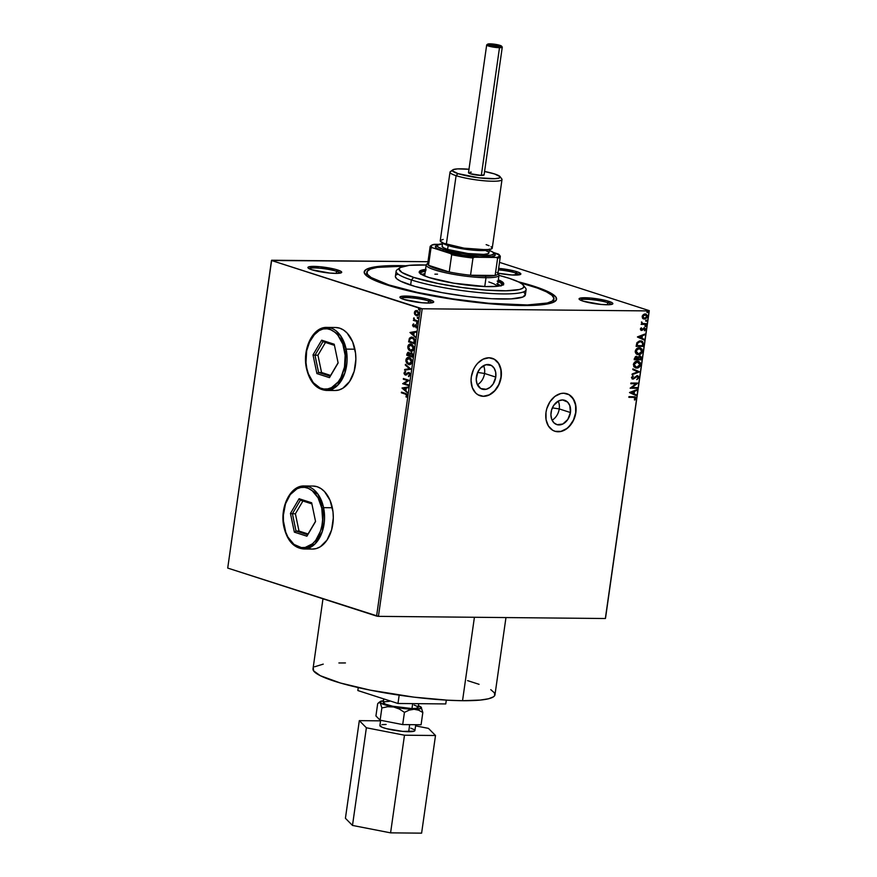 <?xml version="1.0" encoding="UTF-8"?>
<svg xmlns="http://www.w3.org/2000/svg" width="877" height="877" viewBox="0 0 877 877"><rect width="100%" height="100%" fill="white"/><g stroke="black" fill="none" stroke-linecap="round" stroke-linejoin="round"><path stroke-width="1.32" d="M484.542 373.47L477.669 372.429L484.542 373.47A12.771 9.494 107.9 0 0 483.534 365.654A12.771 9.494 -72.1 0 1 484.542 373.47L495.757 377.088L484.542 373.47A12.771 9.494 -72.1 0 1 477.395 384.729A12.771 9.494 107.9 0 0 484.542 373.47M559.23 408.923L552.357 407.871L559.23 408.923A12.771 9.494 107.9 0 0 558.221 401.096A12.771 9.494 -72.1 0 1 559.23 408.923L570.445 412.53L559.23 408.923A12.771 9.494 -72.1 0 1 552.072 420.171A12.771 9.494 107.9 0 0 559.23 408.923M551.074 412.343A12.771 9.494 -72.1 0 1 564.678 400.285A12.771 9.494 -72.1 0 1 570.445 412.53L567.814 419.458L562.815 424.029L557.125 424.687L553.891 422.78L551.71 419.305L550.909 414.788L551.6 409.91L553.694 405.415L558.693 400.855L562.53 399.934L567.616 402.094L569.798 405.569L570.445 412.53A12.771 9.494 -72.1 0 1 556.84 424.6A12.771 9.494 -72.1 0 1 551.074 412.343M476.386 376.902A12.771 9.494 -72.1 0 1 489.991 364.843A12.771 9.494 -72.1 0 1 495.757 377.088L493.137 384.016L489.969 387.437L486.209 389.278L480.717 388.511L477.033 383.863L476.222 379.346L477.801 372.122L480.475 368.088L485.924 364.711L491.416 365.479L494.179 368.219L495.691 372.297L495.757 377.088A12.771 9.494 -72.1 0 1 482.153 389.158A12.771 9.494 -72.1 0 1 476.386 376.902M480.103 395.768A19.689 14.635 107.9 0 0 500.997 377.132L501.162 377.187A19.689 14.635 -72.1 0 1 480.19 395.79A19.689 14.635 -72.1 0 1 471.311 376.913L471.059 380.673L472.297 387.634L475.663 392.995L477.987 394.803L483.49 396.327L489.41 394.913L494.858 390.78L498.98 384.554L500.339 380.947L501.414 373.427L500.175 366.454L498.728 363.517L494.485 359.296L488.982 357.772L483.052 359.186L477.614 363.319L475.345 366.224L473.492 369.546L471.311 376.913A19.689 14.635 -72.1 0 1 492.282 358.309A19.689 14.635 -72.1 0 1 501.162 377.187L500.997 377.132A19.689 14.635 107.9 0 0 492.194 358.276M554.79 431.21A19.689 14.635 107.9 0 0 575.685 412.585L575.849 412.639A19.689 14.635 -72.1 0 1 554.878 431.243A19.689 14.635 -72.1 0 1 545.998 412.354L546.075 419.743L548.421 426.025L552.674 430.245L555.316 431.374L561.148 431.429L566.937 428.601L571.815 423.317L573.668 419.995L575.849 412.639L576.101 408.868L574.863 401.907L571.497 396.547L569.173 394.738L563.67 393.225L560.699 393.565L554.911 396.393L550.032 401.666L546.809 408.594L545.998 412.354A19.689 14.635 -72.1 0 1 566.97 393.751A19.689 14.635 -72.1 0 1 575.849 412.639L575.685 412.585A19.689 14.635 107.9 0 0 566.882 393.729M553.968 298.893A94.53 14.284 -171.9 0 1 491.493 303.508A94.53 14.284 -171.9 0 1 388.73 284.893L417.233 292.381L452.302 298.827L488.599 303.256L527.34 304.966L547.281 303.014L552.4 301.008L553.99 298.41L551.973 295.319L546.448 291.855L537.612 288.149L520.269 282.811A94.53 14.284 -171.9 0 1 532.054 286.253A94.53 14.284 -171.9 0 1 553.968 298.893L553.606 301.458A94.53 14.284 -171.9 0 1 553.288 302.346A94.53 14.284 8.1 0 0 553.398 300.12M534.038 286.275A97.15 14.69 -171.9 0 1 555.13 301.326A97.15 14.69 -171.9 0 1 485.299 303.354A97.15 14.69 -171.9 0 1 386.735 284.872L416.027 292.567L461.51 300.559L498.235 304.462L529.204 305.503L545.757 304.275L552.773 302.554L556.237 300.175L556.018 297.237L552.115 293.85L544.705 290.144L518.296 281.78A97.15 14.69 -171.9 0 1 534.038 286.275L533.589 286.757L534.038 286.275M334.937 390.517L338.95 389.98L342.83 388.248L349.572 381.528L354.155 371.377L355.865 359.34L355.547 353.19L352.62 341.778L347.062 332.997L343.543 330.026L339.717 328.173A31.506 20.544 90.5 0 1 355.733 362.354A31.506 20.544 90.5 0 1 335.025 390.517A31.506 20.544 90.5 0 1 330.936 389.848L331.133 389.848A31.506 20.544 -89.5 0 0 335.124 390.517M312.365 549.068L316.389 548.531L320.258 546.799L327.011 540.068L331.594 529.927L333.304 517.89L332.986 511.74L330.059 500.328L324.501 491.548L320.982 488.577L317.145 486.724A31.506 20.544 90.5 0 1 333.172 520.905A31.506 20.544 90.5 0 1 312.464 549.068A31.506 20.544 90.5 0 1 308.375 548.399L308.572 548.399A31.506 20.544 -89.5 0 0 312.563 549.068M340.166 273.12A15.753 2.379 8.1 0 0 336.571 271.289L337.744 270.017A17.069 2.576 -171.9 0 1 341.449 272.659A17.069 2.576 -171.9 0 1 329.182 273.021A17.069 2.576 -171.9 0 1 311.872 269.765L329.905 273.087L337.996 273.35L341.646 272.462L340.923 271.344L335.376 269.327L319.71 266.696L308.583 266.904L307.97 267.332L308.693 268.439L311.872 269.765A17.069 2.576 -171.9 0 1 308.057 267.902A17.069 2.576 -171.9 0 1 317.989 266.564A17.069 2.576 -171.9 0 1 337.744 270.017L336.571 271.289A15.753 2.379 -171.9 0 1 340.166 273.12M519.316 274.808A15.753 2.379 8.1 0 0 515.72 272.988L516.904 271.717A17.069 2.576 -171.9 0 1 520.609 274.358A17.069 2.576 -171.9 0 1 497.961 273.185L512.102 275.005L520.795 274.15L518.778 272.396L514.536 271.026L498.64 268.373A17.069 2.576 -171.9 0 1 516.904 271.717L515.72 272.988A15.753 2.379 -171.9 0 1 519.316 274.808M611.324 304.472A15.753 2.379 8.1 0 0 607.728 302.653L608.912 301.381A17.069 2.576 -171.9 0 1 612.606 304.023A17.069 2.576 -171.9 0 1 600.339 304.374A17.069 2.576 -171.9 0 1 583.03 301.129L601.063 304.451L609.153 304.714L612.804 303.815L612.08 302.708L606.533 300.69L590.879 298.059L579.741 298.268L579.127 298.684L579.85 299.802L583.03 301.129A17.069 2.576 -171.9 0 1 579.215 299.265A17.069 2.576 -171.9 0 1 589.147 297.917A17.069 2.576 -171.9 0 1 608.912 301.381L607.728 302.653A15.753 2.379 -171.9 0 1 611.324 304.472M432.164 302.784A15.753 2.379 8.1 0 0 428.579 300.954L429.752 299.682A17.069 2.576 -171.9 0 1 433.457 302.324A17.069 2.576 -171.9 0 1 421.19 302.686A17.069 2.576 -171.9 0 1 403.88 299.43L421.914 302.751L430.004 303.014L433.655 302.127L432.931 301.008L427.384 298.991L411.719 296.36L400.581 296.569L400.011 297.511L403.88 299.43A17.069 2.576 -171.9 0 1 400.065 297.566A17.069 2.576 -171.9 0 1 409.998 296.229A17.069 2.576 -171.9 0 1 429.752 299.682L428.579 300.954A15.753 2.379 -171.9 0 1 432.164 302.784M515.424 275.093L515.72 272.988L515.424 275.093M428.272 303.069L428.579 300.954L428.272 303.069M336.275 273.405L336.571 271.289L336.275 273.405M607.432 304.757L607.728 302.653L607.432 304.757M378.425 616.356L422.199 308.77L649.133 310.918L605.349 618.515L378.425 616.356L227.713 568.077L271.486 260.491L420.368 308.485L376.595 616.082L227.713 568.077L271.651 260.228L427.976 261.708L271.486 260.491L422.199 308.77L420.368 308.485L376.595 616.082L378.425 616.356L605.349 618.515L649.133 310.918L422.199 308.77L378.425 616.356M642.731 318.384L644.891 319.042L647.018 317.671L647.336 315.446L646.042 314.152L643.718 314.35L642.282 315.95L642.435 318.022L644.442 319.075L647.423 316.553L645.154 313.999L643.258 314.657L642.15 316.509L642.731 318.384L644.442 319.075M646.217 324.402L646.316 323.712L642.534 323.449L641.394 322.177L641.975 323.668L641.12 324.347L646.217 324.402L641.142 324.249L646.217 324.402L646.316 323.712L642.402 323.416L641.547 321.936L641.975 323.668L641.12 324.347L646.217 324.402M640.353 329.149L641.701 330.465L644.551 328.59L644.716 330.739L645.615 328.985L644.343 327.845L641.69 329.774L640.977 329.259L641.262 327.812L640.473 328.732L641.504 330.476L644.266 328.535L644.716 330.739L645.604 329.324L644.343 327.845L641.569 329.785L641.262 327.812L640.353 329.149M643.378 344.332L642.709 341.635L639.497 340.945L637.02 342.589L636.11 346.36L643.082 346.426L643.378 344.332L642.742 346.316L643.378 344.332L641.657 341.032L640.473 340.857L636.866 342.852L636.11 346.36L643.082 346.426L636.132 346.251L642.742 346.316L643.378 344.332M641.175 359.8L641.405 357.103L639.936 355.865L637.776 357.268L636.823 356.457L635.397 356.676L634.214 359.734L641.175 359.8L634.224 359.625L641.175 359.8L641.427 358.002L639.761 355.865L637.776 357.268L636.417 356.402L634.389 358.463L634.214 359.734L641.175 359.8M639.454 371.903L632.909 368.844L632.81 369.59L637.776 371.837L632.185 373.975L632.076 374.72L639.454 371.903L632.109 374.479L639.454 371.903L632.909 368.844L632.81 369.59L637.776 371.837L632.185 373.975L632.076 374.72L639.454 371.903M637.217 387.59L632.043 387.535L637.864 383.096L630.892 383.03L630.793 383.72L635.989 383.764L630.157 388.215L637.119 388.281L637.217 387.59L632.043 387.535L637.864 383.096L630.892 383.03L630.793 383.72L635.989 383.764L630.157 388.215L637.119 388.281L637.217 387.59M633.49 397.369L635.003 397.741L634.827 400.033L635.869 398.344L635.178 396.864L628.962 396.634L628.864 397.325L633.49 397.369L628.875 397.215L633.49 397.369L635.156 398.344L634.334 399.682L634.827 400.033L635.869 398.344L635.058 396.821L628.962 396.634L628.864 397.325L633.49 397.369M629.533 392.6L636.088 395.549L636.198 394.793L634.093 393.85L634.455 391.317L636.823 390.418L636.921 389.662L629.543 392.479L636.088 395.549L636.198 394.793L634.093 393.85L634.455 391.317L636.823 390.418L636.921 389.662L629.533 392.6M638.818 377.614L638.379 376.189L637.206 375.696L632.964 378.425L632.207 377.713L632.931 375.773L631.484 377.702L633.183 379.105L637.338 376.419L638.116 377.516L637.009 379.62L638.818 377.614L636.68 379.511L638.818 377.614L637.206 375.696L632.964 378.425L632.218 377.516L632.931 375.773L631.506 377.494L632.898 379.116L636.757 376.277L638.094 377.658L637.009 379.62L638.818 377.614M636.538 368.066L639.037 367.255L640.594 365.04L640.528 363.1L638.708 361.346L636.209 361.324L633.534 363.812L633.819 366.75L636.538 368.066C638.522 368.121 639.892 366.97 640.67 364.635L638.62 361.324L637.491 361.149C635.485 361.083 634.104 362.245 633.337 364.613L635.43 367.901L636.538 368.066M640.363 347.895L642.567 351.26L640.528 347.95L639.399 347.774C637.393 347.709 636.011 348.871 635.244 351.238L637.327 354.527L639.717 354.516L642.37 352.05L642.107 349.112L639.399 347.774L636.296 349.079L635.222 352.039L636.165 353.87L638.445 354.692L637.162 354.461M637.447 337.02L644.003 339.969L644.102 339.213L642.008 338.27L642.359 335.738L644.727 334.839L644.836 334.082L637.458 336.9L644.003 339.969L644.102 339.213L642.008 338.27L642.359 335.738L644.727 334.839L644.836 334.082L637.447 337.02M645.406 326.584L645.943 325.575L645.001 325.751L645.406 326.584L646.075 326.014L645.571 325.433L644.913 326.003L645.406 326.584L644.913 326.003M646.163 321.278L646.689 320.28L645.757 320.456L646.163 321.278L646.831 320.708L646.327 320.127L645.669 320.697L646.163 321.278L645.669 320.697M647.401 312.629L647.928 311.631L646.985 311.806L647.401 312.629L648.059 312.059L647.566 311.478L646.897 312.048L647.401 312.629L646.897 312.048M605.514 618.252L649.287 310.655L500.405 262.651L649.287 310.655L605.514 618.252M417.046 315.819L414.821 314.558L417.408 315.742L418.68 314.459L418.757 312.716L417.704 311.039L416.147 310.546L414.722 311.456L414.415 313.604L415.216 314.558L414.777 312.464L414.821 314.558L416.86 315.83M417.616 321.716L417.715 321.015L414.547 319.765L413.758 317.934L414.065 319.842L413.341 320.335L417.616 321.716L417.715 321.015L414.821 319.973L413.758 317.934L414.065 319.842L413.341 320.335L417.616 321.716M413.505 325.235L414.404 326.047L413.111 325.224L413.374 323.964L412.563 325.257L413.319 326.704L415.775 325.466L416.213 327.888L416.948 326.869L415.961 324.797L413.396 325.981L413.374 323.964L412.574 325.104L413.78 323.964M412.409 337.283L409.34 338.412L408.627 341.844L414.481 343.729L414.459 338.971L411.258 337.108L409.471 338.171L408.627 341.844L414.481 343.729L414.777 341.646C414.909 339.18 414.119 337.722 412.409 337.283L411.839 337.108M411.477 352.653L409.778 353.595L408.649 352.346L406.906 353.946L406.72 355.218L412.574 357.114L412.826 354.374L411.477 352.653L409.778 353.595L407.75 352.379L406.72 355.218L412.574 357.114L412.837 355.317L411.072 352.587M410.853 369.217L405.426 364.328L405.317 365.084L409.449 368.702L404.692 369.458L404.593 370.215L410.875 369.107L405.426 364.328L405.317 365.084L409.449 368.702L404.692 369.458L404.593 370.215L410.853 369.217M408.627 384.904L404.264 383.49L409.263 380.399L403.409 378.513L403.31 379.204L407.673 380.618L402.664 383.698L408.529 385.595L408.627 384.904L404.264 383.49L409.263 380.399L403.409 378.513L403.31 379.204L407.673 380.618L402.664 383.698L408.529 385.595L408.627 384.904M405.262 394.069L406.632 395.165L406.325 397.182L407.246 395.702L406.698 393.992L401.469 392.118L401.37 392.808L405.667 394.069L401.37 392.808L405.262 394.069L406.643 395.516L406.325 397.182L407.246 395.702L405.426 393.4L401.469 392.118L401.37 392.808L401.852 392.238L401.765 392.819L405.262 394.069M308.912 343.017L316.29 331.769L326.869 327.417A31.506 20.544 90.5 0 1 346.141 349.112L354.9 349.199L346.141 349.112A31.506 20.544 90.5 0 1 326.266 390.429L337.524 385.431L344.891 372.955L346.141 349.112L340.495 335.584L326.869 327.417L335.617 327.505A31.506 20.544 90.5 0 1 339.717 328.173L335.716 327.505M284.334 527.285L284.247 526.869C281.736 518.855 283.227 496.13 297.029 488.774C310.995 482.207 320.774 499.287 321.771 508.068L318.055 497.796L312.048 490.528L308.463 488.379L304.659 487.36L300.8 487.491L297.029 488.774L290.298 494.551L285.507 503.826L283.381 515.172L283.435 521.091L285.77 532.284L287.952 537.141L293.959 544.409L301.348 547.577L305.207 547.445L312.53 543.773L315.709 540.375L320.5 531.111L321.925 525.586L322.626 519.754L321.771 508.068L323.58 507.662L321.771 508.068C324.271 516.082 322.791 538.807 308.978 546.163C295.012 552.729 285.233 535.639 284.247 526.869L283.951 527.154C279.445 507.936 290.155 485.2 304.297 485.968A31.506 20.544 90.5 0 1 323.58 507.662L332.339 507.75L323.58 507.662A31.506 20.544 90.5 0 1 303.705 548.98L314.964 543.981L322.319 531.495L323.58 507.662L317.934 494.135L304.297 485.968L313.056 486.055A31.506 20.544 90.5 0 1 317.145 486.724L313.144 486.055M402.05 388.083L407.487 392.852L405.854 390.572L406.215 388.051L408.222 387.733L408.331 386.976L402.061 387.974L407.487 392.852L405.854 390.572L406.215 388.051L408.222 387.733L408.331 386.976L402.05 388.083M406.522 374.917L405.185 374.983L408.167 373.295L409.34 373.328L409.987 374.83L408.77 373.251L409.987 374.83L408.408 375.926L408.989 376.463L408.408 375.926L408.627 376.584L410.195 374.972L409.855 373.383L408.32 372.506L405.36 374.315L404.626 373.35L405.569 372.177L405.284 371.519L404.527 371.98L404.078 373.679L405.185 374.983L409.11 373.438L409.581 374.83L408.627 376.584L410.195 374.972L408.485 372.495M409.559 364.624L408.496 364.481L410.096 364.514L411.532 363.418L411.96 360.37L410.469 358.079L408.375 357.399L406.391 358.605L405.876 361.214L407.071 363.604L408.89 364.481L406.27 360.063L408.496 364.481L409.362 364.624M411.456 351.238L410.392 351.096L412.004 351.14L413.429 350.044L413.856 346.985L412.376 344.705L410.272 344.025L408.287 345.231L407.783 347.829L408.726 349.956L410.798 351.107L408.178 346.689L410.392 351.096L411.269 351.249M409.954 332.504L415.402 337.272L413.758 334.992L414.119 332.471L416.126 332.153L416.235 331.396L409.954 332.504L415.402 337.272L413.758 334.992L414.119 332.471L416.126 332.153L416.235 331.396L409.954 332.504M416.893 323.766L417.452 323.087L416.707 322.659L416.728 323.679L417.463 323.35L417.057 322.615L416.487 323.032L416.893 323.766L417.463 323.35M417.649 318.461L418.208 317.781L417.463 317.353L417.485 318.373L418.219 318.044L417.814 317.31L417.244 317.726L417.649 318.461L418.219 318.044M418.877 309.811L419.436 309.132L418.702 308.704L418.713 309.734L419.447 309.395L419.042 308.66L418.472 309.088L418.877 309.811L419.447 309.395M499.473 262.508L500.405 262.651L499.473 262.508M406.007 265.786L379.774 266.268L371.081 267.638L365.819 269.699L364.185 272.374L366.257 275.553L368.658 277.296L386.735 284.872A97.15 14.69 -171.9 0 1 365.018 274.271A97.15 14.69 -171.9 0 1 405.843 265.775M367.014 273.591A94.53 14.284 8.1 0 0 366.498 275.762A94.53 14.284 -171.9 0 1 366.443 274.819L366.805 272.265A94.53 14.284 -171.9 0 1 403.65 266.213L377.329 267.375L370.5 269.053L367.134 271.366L367.342 274.216L371.135 277.516L388.73 284.893L388.643 285.474L388.73 284.893A94.53 14.284 -171.9 0 1 366.805 272.254M375.499 280.223L374.622 280.366L375.499 280.223M580.322 300.066A15.753 2.379 -171.9 0 1 591.449 299.627A15.753 2.379 -171.9 0 1 607.728 302.653A15.753 2.379 8.1 0 0 591.449 299.627A15.753 2.379 8.1 0 0 580.322 300.066M309.164 268.702A15.753 2.379 -171.9 0 1 320.28 268.263A15.753 2.379 -171.9 0 1 336.571 271.289A15.753 2.379 8.1 0 0 320.28 268.263A15.753 2.379 8.1 0 0 309.164 268.702M401.173 298.366A15.753 2.379 -171.9 0 1 412.289 297.928A15.753 2.379 -171.9 0 1 428.579 300.954A15.753 2.379 8.1 0 0 412.289 297.928A15.753 2.379 8.1 0 0 401.173 298.366M498.432 269.875A15.753 2.379 -171.9 0 1 515.72 272.988A15.753 2.379 8.1 0 0 498.432 269.875M406.555 396.974L405.919 396.689L407.038 395.516L405.667 394.069L406.994 395.023L406.555 396.974M407.531 392.545L402.444 388.083L407.531 392.545M405.689 390.09L405.963 388.149L405.689 390.09M403.464 388.489L405.569 388.149L405.295 390.079L403.464 388.489L405.569 388.149L405.295 390.079L403.464 388.489M408.539 385.474L402.664 383.698L408.068 380.618L403.31 379.204L403.793 378.634L403.705 379.215L408.068 380.618L403.069 383.709L408.539 385.474M408.167 373.295L408.77 373.251M405.185 374.983L404.045 372.933L405.185 374.983L406.128 374.917M405.755 374.315L406.468 374.117L405.251 374.282L404.648 373.142L405.284 371.519L404.045 372.933L405.678 371.53M405.656 374.293L407.169 373.449L405.251 374.282M406.073 374.117L405.503 374.326M408.879 372.561L406.775 373.449L409.274 372.561M408.715 372.506L406.468 374.117M405.481 371.618L404.418 373.317L405.81 375.049M404.999 370.149L404.692 369.458L409.844 368.713L405.317 365.084L405.777 364.646L409.844 368.713L405.097 369.458L404.999 370.149M408.496 364.481C410.151 365.051 411.335 364.218 412.037 361.993L408.945 357.399M409.449 357.553C407.772 356.961 406.577 357.794 405.876 360.063L408.748 357.399M408.77 357.399L406.785 358.605L406.281 361.214L407.673 363.791L409.965 364.624M408.035 358.386L410.173 358.419L411.686 360.25L411.543 362.749L409.844 363.9M409.055 358.123L411.434 361.817L408.594 363.78L406.479 360.228L409.745 358.244L408.846 358.134M408.989 363.791L411.828 361.828L409.351 358.244L410.885 359.417L411.379 362.135L409.877 363.823L407.399 363.034L406.457 360.392L407.399 358.54L409.351 358.244M409.493 363.9L408.594 363.78M408.474 352.291L407.301 353.957L409.044 352.346M411.127 352.631L410.173 353.595L411.872 352.653M411.258 353.343L412.519 354.078L412.475 356.226L411.773 353.354L410.568 354.1M408.616 353.003L409.68 353.705L409.691 355.338L408.496 353.025M407.421 354.725L408.956 353.047L409.691 355.338L407.421 354.725L408.561 353.036L409.296 355.328L407.421 354.725M409.899 355.525L410.173 354.1L411.379 353.343L412.475 356.226L409.899 355.525L410.392 353.683L411.795 353.606L412.069 356.226L409.899 355.525M410.392 351.096C412.058 351.666 413.242 350.844 413.944 348.618L410.842 344.025M411.357 344.179C409.669 343.587 408.485 344.42 407.783 346.689L410.655 344.025L408.693 345.231L408.178 347.84L409.373 350.23L411.861 351.249M409.943 345.012L412.069 345.045L413.593 346.875L413.451 349.375L411.741 350.526M410.951 344.749L413.341 348.443L410.491 350.405L408.386 346.843L411.653 344.869L410.754 344.76M410.896 350.416L413.736 348.454L411.258 344.869L412.793 346.042L413.275 348.761L411.773 350.449L409.296 349.649L408.364 347.007L409.307 345.165L411.258 344.869M411.401 350.526L410.491 350.405M409.734 338.412L411.642 337.119L409.734 338.412M412.047 337.842L414.382 339.454L414.372 342.852L409.329 341.35L409.833 338.96L412.716 337.974L411.741 337.842M411.938 337.842L414.602 340.21L412.311 337.974L413.988 339.454L414.087 342.107L414.602 340.21L414.372 342.852L414.481 342.107L413.977 342.852L409.329 341.35L410.063 338.566L412.311 337.974M415.446 336.965L410.348 332.515L415.446 336.965M413.604 334.51L413.878 332.569L413.604 334.51M411.379 332.909L413.484 332.569L413.199 334.51L411.379 332.909L413.484 332.569L413.199 334.51L411.379 332.909M413.889 326.08L414.547 325.488L413.593 326.08M414.602 326.77L413.516 326.781L416.4 325.553L416.816 326.715L415.862 327.362L416.476 327.702L415.862 327.362L416.213 327.888L416.992 326.65L415.961 324.797L414.547 325.488L416.356 324.797M415.961 324.797L415.27 324.808M413.516 326.781L412.574 325.104L414.207 326.77M413.527 324.161L412.99 325.718L414.087 326.825M415.841 324.764L414.404 326.047M417.277 322.593L417.288 323.777L416.487 323.032L417.452 322.615M417.057 322.615L416.487 323.032M417.627 321.596L413.341 320.335L413.812 319.765L417.627 321.596M414.01 318.154L414.459 319.842L413.527 318.417L414.152 317.934M418.033 317.299L418.044 318.472L417.244 317.726L418.208 317.321M417.814 317.31L417.244 317.726M416.246 315.72L418.811 313.889L416.97 310.644L415.347 310.831L414.382 312.464L415.347 310.831L417.364 310.655M416.97 310.644L415.347 310.831M416.542 310.557L415.117 311.456L414.766 313.33L415.698 315.161L417.222 315.83M416.685 311.258L418.066 311.85L418.702 313.286L417.32 315.117L416.345 315.029L414.898 312.64L417.266 311.346L416.575 311.269L418.68 313.725L417.266 311.346L418.285 313.725L416.345 315.029L414.964 313.517L415.194 311.872L416.575 311.269M416.739 315.029L418.68 313.725L416.345 315.029M419.261 308.649L419.272 309.822L418.472 309.088L419.436 308.671M419.042 308.66L418.472 309.088M634.871 396.777L635.869 398.344L634.488 399.923L635.54 398.235L635.047 396.875M634.433 397.424L635.156 398.344M634.816 398.235L633.161 397.259L634.367 397.391M636.559 389.805L636.823 390.418L634.115 391.208L633.764 393.74L636.198 394.793L635.759 395.395L635.858 394.683L633.764 393.74L634.115 391.208L636.559 389.805M630.881 392.447L633.424 393.543L630.881 392.447L633.698 391.613L630.881 392.447L633.698 391.613L633.424 393.543L630.881 392.447M636.866 387.579L637.119 388.281L630.168 388.105L636.79 388.171L636.866 387.579M635.661 383.655L630.815 383.611L635.661 383.655M637.513 383.085L631.703 387.426L637.513 383.085M632.076 378.93L633.545 378.743L636.757 376.277L632.898 379.116M631.878 377.406L632.745 375.893L633.282 376.31L631.878 377.406L632.635 378.316M632.964 378.425L632.218 377.516M636.866 375.586L638.489 377.505L637.502 375.707M632.909 368.877L639.465 371.793L632.909 368.877M638.456 361.269L640.331 364.525C639.563 366.871 638.182 368.011 636.209 367.956L638.708 367.145L640.133 365.325L640.188 362.99L638.752 361.401M635.321 367.112L633.852 365.709L633.885 363.845L635.529 362.08L638.039 361.894M638.149 361.938L637.064 361.73L639.947 364.646L636.636 367.375L634.049 364.591L637.393 361.839L633.72 364.481L636.307 367.266M637.393 361.839L639.421 362.694L639.925 364.81L638.642 366.739L636.384 367.364L634.586 366.498L634.115 364.273L635.65 362.3L637.985 361.872M636.636 367.375L635.54 367.167M636.077 356.292L637.776 357.268L636.494 356.347M640.342 355.952L639.761 355.865M639.421 355.755L641.427 358.002L640.846 359.691L641.076 356.994L640.111 355.887M639.804 356.566L640.681 357.301L640.561 359.099L637.974 359.077L639.322 356.446L637.689 358.616L639.662 356.555L640.561 359.099L637.634 358.967L638.171 357.06L639.618 356.479M635.989 356.994L634.795 358.222L636.329 357.092L637.25 359.066L634.685 358.945L635.792 357.005M636.329 357.092L637.305 357.772L637.25 359.066L635.025 359.044L636.351 357.049M638.445 354.692C640.429 354.747 641.8 353.595 642.567 351.26L642.238 351.151C641.46 353.486 640.089 354.637 638.116 354.582L638.445 354.692M636.899 354.385L639.377 354.407L641.668 352.675L642.26 350.351L640.659 348.026M640.046 348.553L638.96 348.355L635.628 351.107L639.3 348.465L641.854 351.271L638.544 354.001L637.601 353.859L635.858 352.554L635.792 350.471L637.436 348.706L639.947 348.52M639.3 348.465L641.317 349.32L641.854 351.271L640.539 353.365L638.544 354.001L636.022 350.899L637.557 348.925L639.881 348.498M638.544 354.001L636.702 353.332L635.628 351.107L638.204 353.891M641.493 340.989L643.038 344.222L642.786 342.03L641.328 340.934M641.164 341.646L640.035 341.438L637.13 343.126L636.592 345.56L637.469 343.225L640.374 341.548L642.655 343.126L642.468 345.724L636.592 345.56L637.711 342.304L641.032 341.591M640.374 341.548L642.523 342.721L642.468 345.724L636.921 345.67L638.039 342.414L640.999 341.581M644.463 334.225L644.727 334.839L642.03 335.639L641.668 338.16L644.102 339.213L643.674 339.816L643.773 339.103L641.668 338.16L642.03 335.639L644.463 334.225M638.796 336.867L641.328 337.963L638.796 336.867L641.602 336.034L638.796 336.867L641.602 336.034L641.328 337.963L638.796 336.867M640.648 328.996L641.131 327.932L641.646 328.228L640.648 328.996L641.24 329.675M641.569 329.785L640.977 329.105M644.003 327.735L645.604 329.324L644.376 330.629L645.286 329.05L644.507 327.823M644.266 328.535L644.968 329.39M643.937 328.426L642.315 330.256L640.923 330.344L644.452 328.656M646.075 326.014L645.077 326.474L645.439 325.356M641.493 322.012L642.052 322.265L641.493 322.012M642.874 323.569L641.58 322.462L642.37 323.405M645.965 323.701L645.878 324.293L645.965 323.701M646.831 320.708L645.834 321.179L646.196 320.061M645.932 314.119L645.154 313.999M644.825 313.889L647.423 316.553L643.477 318.888M643.181 318.8L645.023 318.822L646.689 317.562L646.996 315.336L645.702 314.043M644.727 314.58L642.435 316.411L644.727 314.58M645.066 314.69L646.305 315.128L646.798 316.553L644.54 318.384L642.775 316.52L645.066 314.69L646.798 316.553L644.54 318.384L642.83 317.704L642.435 316.411L645.505 314.744M644.54 318.384L642.435 316.411L644.2 318.274M648.059 312.059L647.062 312.53L647.423 311.412M633.698 391.613L633.424 393.543L631.221 392.556L633.698 391.613M641.602 336.034L641.328 337.963L639.136 336.976L641.602 336.034M555.152 431.32L560.973 431.374L566.772 428.546L569.37 426.167L573.503 419.951L575.685 412.585L575.597 405.196L573.251 398.914L568.998 394.694M480.464 395.867L483.326 396.272L489.245 394.858L494.683 390.725L498.816 384.499L500.997 377.132L500.91 369.754L498.564 363.473L494.321 359.241M396.13 271.179L395.395 276.321A65.643 9.921 8.1 0 0 410.622 285.102L411.357 279.96A65.643 9.921 8.1 0 0 487.36 293.247A65.643 9.921 8.1 0 0 525.553 288.073L523.35 285.2A63.023 9.526 -171.9 0 1 486.669 290.166A63.023 9.526 -171.9 0 1 413.714 277.406L411.357 279.96L410.622 285.102A65.643 9.921 8.1 0 0 481.988 298.027A65.643 9.921 8.1 0 0 525.378 294.825L526.112 289.684A65.643 9.921 -171.9 0 1 482.723 292.885A65.643 9.921 -171.9 0 1 411.357 279.96A65.643 9.921 -171.9 0 1 396.13 271.179A65.643 9.921 -171.9 0 1 399.134 268.8A65.643 9.921 8.1 0 0 397.106 269.787A65.643 9.921 8.1 0 0 411.357 279.96L413.714 277.406L438.281 283.567L462.212 287.579L486.033 290.123L506.128 290.791L519.414 289.498L522.824 288.16L523.887 286.428L522.549 284.367L518.855 282.054L509.263 278.316A63.023 9.526 -171.9 0 1 523.35 285.2M420.368 273.646A41.351 6.249 -171.9 0 1 420.357 273.317A41.351 6.249 -171.9 0 1 425.312 271.136L421.048 272.396L420.598 274.183M424.95 273.701A41.351 6.249 8.1 0 0 421.629 274.479L424.95 273.701M425.367 270.73A42.666 6.446 8.1 0 0 419.37 272.528M426.079 269.392L420.916 270.401L419.239 272.067L422.637 275.027L429.138 277.56A42.666 6.446 -171.9 0 0 475.52 285.957A42.666 6.446 -171.9 0 0 503.727 283.874A42.666 6.446 -171.9 0 0 498.344 279.807L502.828 282.262L503.738 283.666L503.014 284.828L496.886 286.34L485.365 286.56L453.727 283.183L429.138 277.56A42.666 6.446 -171.9 0 1 419.239 271.848A42.666 6.446 -171.9 0 1 425.553 269.447M523.887 286.549A65.643 9.921 -171.9 0 1 526.112 289.684M509.263 278.316L498.969 275.389A63.023 9.526 -171.9 0 1 509.263 278.316M426.211 265.029L409.197 265.347L400.142 267.573L399.09 269.305L401.984 272.495L413.714 277.406A63.023 9.526 -171.9 0 1 400.033 267.649A63.023 9.526 -171.9 0 1 426.178 265.029M395.384 276.65L396.788 278.798L400.625 281.21L414.964 286.428L442.249 292.677L467.518 296.525L491.701 298.706L511.116 298.893L522.813 297.051L525.389 294.486L523.997 292.348M397.972 274.095L396.492 274.852M503.42 284.488A42.666 6.446 8.1 0 0 498.158 281.089L501.589 282.789L503.551 284.948M425.904 270.675L422.078 271.278L419.206 272.736M497.193 281.1L501.37 283.414L502.104 285.365M498.103 281.495A41.351 6.249 -171.9 0 1 502.247 284.97A41.351 6.249 -171.9 0 1 502.148 285.288M500.701 285.738A41.351 6.249 8.1 0 0 497.73 284.06M501.008 285.99L496.831 283.666M434.893 274.172L437.513 274.172M488.807 281.977A36.757 5.558 -171.9 0 1 497.215 286.308M430.125 246.656L427.669 263.878A35.453 5.361 8.1 0 0 428.535 265.303A35.453 5.361 -171.9 0 1 428.195 263.122L426.737 264.196A36.757 5.558 8.1 0 0 444.387 272.484A36.757 5.558 8.1 0 0 486.001 277.702L485.354 276.145A35.453 5.361 -171.9 0 1 470.532 275.225A35.453 5.361 -171.9 0 1 449.221 271.98A35.453 5.361 -171.9 0 1 428.535 265.303L435.891 268.614L449.221 271.98L428.535 265.303L430.98 248.092L432.24 247.687L450.635 253.617L451.677 254.758L449.221 271.98L428.535 265.303L430.98 248.092A35.453 5.361 -171.9 0 1 430.125 246.656A35.453 5.361 -171.9 0 1 431.177 245.593M497.884 273.69A36.757 5.558 -171.9 0 1 498.98 275.334A36.757 5.558 -171.9 0 1 486.001 277.702L484.751 286.538L486.001 277.702A36.757 5.558 -171.9 0 1 446.853 273.032A36.757 5.558 -171.9 0 1 426.189 264.975A36.757 5.558 -171.9 0 1 427.691 263.703M495.154 275.455L470.532 275.225L485.354 276.145L495.154 275.455A35.453 5.361 -171.9 0 1 485.354 276.145L486.001 277.702A36.757 5.558 8.1 0 0 498.673 274.435L497.566 272.999A35.453 5.361 -171.9 0 1 495.154 275.455L470.532 275.225L472.977 258.013L474.457 257.246L496.349 257.454L497.599 258.244L495.154 275.455A35.453 5.361 8.1 0 0 497.862 273.865L500.307 256.643A35.453 5.361 -171.9 0 1 497.599 258.244L495.154 275.455M496.996 272.429A35.453 5.361 -171.9 0 1 497.566 272.999M431.528 245.264L430.651 245.911A35.453 5.361 8.1 0 0 430.98 248.092L432.24 247.687A34.663 5.24 -171.9 0 1 431.528 245.264A34.663 5.24 -171.9 0 1 434.301 244.31L438.653 244.343L432.197 244.891L431.144 246.612L432.24 247.687L450.635 253.617L462.365 255.744L474.457 257.246L496.349 257.454L498.454 256.873L499.506 255.152L493.312 252.433L498.41 254.078A34.663 5.24 -171.9 0 1 499.353 254.911A34.663 5.24 -171.9 0 1 496.349 257.454L497.599 258.244A35.453 5.361 8.1 0 0 500.011 255.777L499.353 254.911M449.221 271.98A35.453 5.361 8.1 0 0 470.532 275.225L472.977 258.013A35.453 5.361 -171.9 0 1 451.677 254.758L449.221 271.98M499.583 255.328A35.453 5.361 -171.9 0 1 500.307 256.643M442.666 242.414L442.107 246.294A23.635 3.574 8.1 0 0 447.588 249.43A23.635 3.574 8.1 0 0 473.284 254.078A23.635 3.574 8.1 0 0 488.906 252.927L489.454 249.068M451.677 254.758A35.453 5.361 8.1 0 0 472.977 258.013L474.457 257.246A34.663 5.24 -171.9 0 1 450.635 253.617L451.677 254.758M487.667 44.157L486.79 44.804A7.882 1.195 8.1 0 0 490.572 46.58A7.882 1.195 8.1 0 0 499.495 47.698L499.101 46.766A7.093 1.074 -171.9 0 1 491.076 45.757A7.093 1.074 -171.9 0 1 487.667 44.157A7.093 1.074 -171.9 0 1 490.068 43.85L487.601 44.453L491.35 45.812L501.578 46.371L497.818 44.793L490.068 43.85A7.093 1.074 -171.9 0 1 497.116 44.65A7.093 1.074 -171.9 0 1 501.545 46.13A7.093 1.074 -171.9 0 1 499.101 46.766L499.495 47.698A7.882 1.195 -171.9 0 1 491.109 46.689A7.882 1.195 -171.9 0 1 486.68 44.968L468.493 172.681A7.882 1.195 -171.9 0 0 470.324 173.734L481.32 175.411L499.495 47.698L481.32 175.411L484.049 174.742M497.928 46.273A3.936 0.592 8.1 0 0 491.964 45.264L491.569 44.332A4.725 0.713 -171.9 0 1 496.919 45.012A4.725 0.713 -171.9 0 1 499.188 46.075A4.725 0.713 -171.9 0 1 497.599 46.273L489.925 44.595L496.744 44.968L499.232 45.878L497.599 46.273A4.725 0.713 -171.9 0 1 492.896 45.747A4.725 0.713 -171.9 0 1 489.947 44.76A4.725 0.713 -171.9 0 1 491.569 44.332L491.964 45.264A3.936 0.592 -171.9 0 1 497.928 46.273M380.651 720.291L379.905 725.586A17.683 2.675 8.1 0 0 389.848 729.456A17.683 2.675 8.1 0 0 408.682 731.703L409.68 724.654L408.682 731.703A17.683 2.675 8.1 0 0 414.92 730.563L415.753 724.72M383.698 698.881L383.194 702.455A17.683 2.675 8.1 0 0 393.137 706.325A17.683 2.675 8.1 0 0 411.971 708.583L412.672 703.617L411.971 708.583L416.246 708.353L418.11 707.07M322.977 598.794L313.012 668.866A91.899 13.889 8.1 0 0 364.679 689.004A91.899 13.889 8.1 0 0 462.541 700.701L474.413 617.265L462.541 700.701A91.899 13.889 8.1 0 0 494.979 694.77L505.963 617.572M418.241 705.656L421.431 708.101L417.748 709.153L398.903 707.892L381.857 703.683L379.982 701.786L383.655 700.734M389.432 701.315L383.885 701.852M383.26 702.291L385.354 704.11L392.633 706.215L411.971 708.583A17.683 2.675 8.1 0 0 418.208 707.443L418.746 703.683M417.397 706.456L414.108 705.075M467.594 680.629L479.072 684.323M490.769 689.651L494.453 692.852L494.661 695.636L493.455 696.831L488.478 698.783L480.245 700.076L462.541 700.701L447.829 700.208L413.966 697.149L370.149 690.133L340.397 683.008L320.324 675.707L313.538 670.784L313.33 668M314.536 666.805L323.24 664.13M338.895 662.968L345.439 662.946M446.305 700.12L445.757 703.935L397.983 703.486L399.178 695.154L397.983 703.486L357.838 690.539L358.255 687.59L357.838 690.539L397.983 703.486L445.757 703.935L446.305 700.12M418.45 705.744A21.004 3.179 -171.9 0 1 421.19 707.235L422.824 712.53L421.081 724.764L402.696 724.588L404.44 712.354L409.23 710.107L414.087 709.263A21.004 3.179 -171.9 0 1 393.598 706.972A21.004 3.179 -171.9 0 1 380.223 702.663L381.857 707.947L387.645 706.73L393.598 706.972L399.276 708.989L404.44 712.354L409.23 710.107L414.087 709.263L418.691 710.195L422.824 712.53L421.19 707.235A21.004 3.179 -171.9 0 1 421.322 707.388A21.004 3.179 -171.9 0 1 414.087 709.263L418.691 710.195L422.824 712.53L421.081 724.764L402.696 724.588L380.125 720.192L375.926 715.961L377.669 703.727L379.007 702.466L380.223 702.663A21.004 3.179 -171.9 0 1 380.223 701.545A21.004 3.179 -171.9 0 1 383.435 700.756M421.19 707.235L420.609 706.917L421.19 707.235M378.349 702.948L380.223 702.663L381.857 707.947L380.125 720.192L375.926 715.961L377.669 703.727L379.007 702.466M393.598 706.972L399.276 708.989L404.44 712.354L402.696 724.588L380.125 720.192L381.857 707.947L387.645 706.73L393.598 706.972M435.507 735.507L421.607 833.15L390.583 832.854L404.483 735.211L435.507 735.507L428.436 728.37L415.588 725.86L428.436 728.37L435.507 735.507L404.483 735.211L390.583 832.854L352.488 825.432L366.378 727.778L404.483 735.211L366.378 727.778L352.488 825.432L345.417 818.296L359.318 720.642L366.378 727.778L359.318 720.642L345.417 818.296L352.488 825.432L390.583 832.854L421.607 833.15L435.507 735.507M380.574 720.85L359.318 720.642L380.574 720.85M386.143 724.446L381.868 724.665M379.96 725.411L382.065 727.241L386.461 728.655L402.686 731.385L414.229 731.166L414.821 730.201L414.108 729.576L410.82 728.195M468.526 172.605L470.324 173.734A7.882 1.195 -171.9 0 0 478.886 175.29A7.882 1.195 -171.9 0 0 484.093 174.896L502.269 47.183A7.882 1.195 -171.9 0 1 499.495 47.698A7.882 1.195 8.1 0 0 502.203 46.996L501.545 46.13M491.109 45.308A3.936 0.592 -171.9 0 1 491.964 45.264A3.936 0.592 8.1 0 0 491.109 45.308M450.011 172.144L440.243 240.758A26.255 3.968 8.1 0 0 446.338 244.266L456.095 175.663A26.255 3.968 8.1 0 0 486.494 180.969A26.255 3.968 8.1 0 0 501.776 178.897L500.011 176.606A24.161 3.651 -171.9 0 1 485.957 178.502A24.161 3.651 -171.9 0 1 457.98 173.613L456.095 175.663L446.338 244.266A26.255 3.968 8.1 0 0 474.874 249.441A26.255 3.968 8.1 0 0 492.238 248.158L502.006 179.544A26.255 3.968 -171.9 0 1 484.641 180.826A26.255 3.968 -171.9 0 1 456.095 175.663A26.255 3.968 -171.9 0 1 450.011 172.144A26.255 3.968 -171.9 0 1 452.499 170.862M469.085 169.272L457.63 168.888L453.321 169.568L452.521 170.894L457.98 173.613A24.161 3.651 -171.9 0 1 452.74 169.875L450.405 171.585A26.255 3.968 8.1 0 0 456.095 175.663L457.98 173.613L478.919 177.823L494.968 178.689L499.265 178.009L500.076 176.694L494.606 173.964A24.161 3.651 -171.9 0 0 484.586 171.486L494.606 173.964A24.161 3.651 -171.9 0 1 500.011 176.606M495.045 254.505L495.11 255.426L491.854 256.698L479.73 256.928L462.738 255.119L442.436 250.669A30.191 4.56 8.1 0 0 477.395 256.775A30.191 4.56 8.1 0 0 494.968 254.396L493.861 252.96A28.886 4.363 -171.9 0 1 477.055 255.24A28.886 4.363 -171.9 0 1 443.609 249.386L442.436 250.669L436.812 248.312L435.606 247.259L436.614 245.604M436.921 245.494A30.191 4.56 8.1 0 0 435.88 245.988A30.191 4.56 8.1 0 0 442.436 250.669L443.609 249.386L463.034 253.65L483.907 255.525L490.89 255.152L494.003 253.935L492.775 252.061L489.256 250.438A28.886 4.363 -171.9 0 1 493.861 252.96M448.048 244.793A1.315 0.976 -72.1 0 1 448.147 245.571L442.819 242.94A23.635 3.574 -171.9 0 0 448.147 245.571L447.588 249.43L448.147 245.571A1.315 0.976 107.9 0 0 448.048 244.793M489.147 249.539A23.635 3.574 -171.9 0 1 472.254 250.077A23.635 3.574 -171.9 0 1 448.147 245.571L468.132 249.627L489.147 249.539M491.032 246.7L492.085 247.61L491.208 249.046L486.527 249.781L463.988 248.136L443.455 243.225L440.397 241.307L440.331 240.506L443.17 239.399M486.143 244.65L489.026 245.692M471.278 172.177L470.215 172.188M435.88 245.988L437.349 244.913A28.886 4.363 -171.9 0 0 443.609 249.386L438.237 247.139L437.009 245.253L443.192 243.74M442.194 246.042L443.192 247.577L447.588 249.43L468.077 253.541L483.775 254.396L487.985 253.727L488.774 252.433M487.82 251.611L486.011 250.712M437.349 244.913A28.886 4.363 -171.9 0 1 442.468 243.784M452.74 169.875A24.161 3.651 -171.9 0 1 468.987 169.261M294.354 532.142L290.451 513.418L299.101 498.739L311.664 502.784L315.556 521.519L306.906 536.198L294.354 532.142L306.906 536.198L315.556 521.519L311.664 502.784L299.101 498.739L300.394 500.186L311.894 503.891L300.394 500.186L299.101 498.739L290.451 513.418L294.354 532.142L296.009 531.023L299.002 531.056L308.068 533.972L299.002 531.056L296.009 531.023L292.414 513.736L295.396 513.769L299.002 531.056L295.396 513.769L292.414 513.736L300.394 500.186L292.414 513.736L290.451 513.418L292.414 513.736L296.009 531.023L294.354 532.142M307.597 534.762L296.009 531.023L307.597 534.762L306.906 536.198L315.523 521.333L307.597 534.762M302.927 501.008L295.396 513.769L302.927 501.008M346.141 349.112L344.332 349.517C346.832 357.531 345.352 380.256 331.55 387.612C317.573 394.179 307.805 377.088 306.807 368.318L308.331 373.734L313.286 382.679L320.116 387.996L323.909 389.026L327.768 388.895L331.55 387.612L338.27 381.824L340.967 377.548L344.497 367.035L345.143 355.295L342.808 344.091L337.853 335.157L334.608 331.977L331.024 329.84L327.231 328.809L323.372 328.941L319.59 330.223L312.87 336.012L310.173 340.287L306.654 350.8L305.996 362.541L306.807 368.318C304.308 360.304 305.788 337.579 319.59 330.223C333.567 323.657 343.335 340.736 344.332 349.517L346.141 349.112M316.915 373.591L313.012 354.867L321.673 340.188L334.225 344.233L338.127 362.968L329.467 377.647L316.915 373.591L329.467 377.647L338.127 362.968L334.225 344.233L321.673 340.188L322.966 341.635L334.455 345.341L322.966 341.635L321.673 340.188L313.012 354.867L316.915 373.591L318.581 372.473L321.563 372.506L330.629 375.433L321.563 372.506L318.581 372.473L314.975 355.185L317.956 355.218L321.563 372.506L317.956 355.218L314.975 355.185L322.966 341.635L314.975 355.185L313.012 354.867L314.975 355.185L318.581 372.473L316.915 373.591M306.895 368.735L306.522 368.603C309.789 382.164 316.378 389.443 326.266 390.429L335.025 390.517M330.169 376.211L318.581 372.473L330.169 376.211L329.467 377.647L338.083 362.782L330.169 376.211M325.488 342.458L317.956 355.218L325.488 342.458M283.951 527.154C287.228 540.714 293.817 547.993 303.705 548.98L312.464 549.068M397.106 269.787L400.033 267.649M424.632 275.926L426.189 264.975M497.423 286.286L498.98 275.334M380.223 701.545L378.711 702.652M326.869 327.417C312.716 326.661 302.017 349.386 306.512 368.603"/></g></svg>
